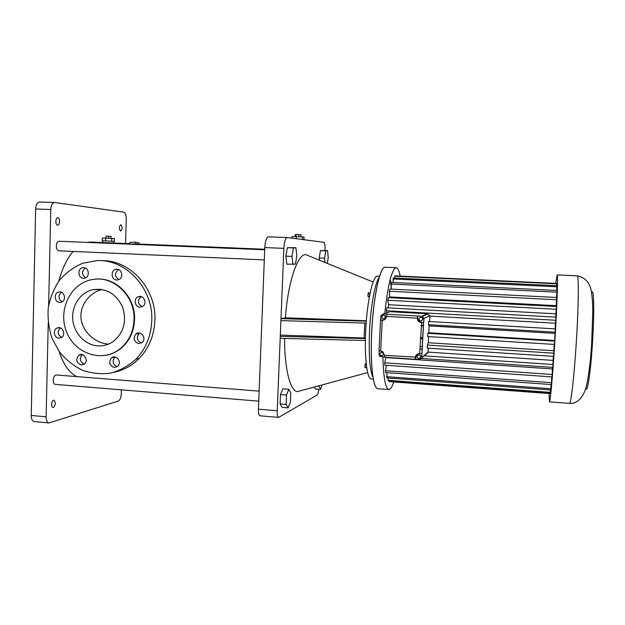 <?xml version="1.0" encoding="UTF-8"?>
<svg xmlns="http://www.w3.org/2000/svg" width="625" height="625" viewBox="0 0 625 625"><rect width="100%" height="100%" fill="white"/><g stroke="black" fill="none" stroke-linecap="round" stroke-linejoin="round"><path stroke-width="0.94" d="M324.945 250.5L325.008 249.156C325.094 245.109 324.695 242.82 323.805 242.289L287.219 237.547C285.438 238.109 284.328 241.711 283.875 248.359L280.992 318.648L366.312 321.195M373.367 379.102L371.312 378.945C367.109 379.281 364.336 357.688 365.688 331C366.984 301.398 372.984 274.977 377.555 276.141L379.609 276.234M300.891 390.664L297.336 391.633C290.273 391.117 284.477 369.031 284.586 338.477M366.164 323.125L280.914 320.625L277.219 410.773C277.141 414.797 277.617 417 278.664 417.391L317.062 395.062C317.828 394.414 318.391 392.492 318.758 389.305M288.859 389.32L282.898 388.852L280.5 394.586L280.117 403.938L282.133 407.391L288.078 407.891L290.391 402.086L290.781 392.883L288.859 389.32L286.508 395.07L286.117 404.437L288.078 407.891M314.398 387.008L315.359 389.039L320.562 389.445L322.211 384.891M287.148 237.547L268.32 236.828C266.422 237.383 265.242 240.969 264.789 247.578L258.414 409.18C258.344 413.188 258.867 415.383 259.992 415.781L278.664 417.391M366.344 320.766L285.391 317.781L280.992 318.648L280.914 320.625M285.391 317.781C287.969 282.078 297.625 253.906 305.656 254.602L309.062 255.984M327.305 263.391L328.227 257.539L327.555 250.609L320.422 250.641L319.234 257.938L319.477 260.211M295.891 247.711L287.375 247.719L285.867 256.156L286.914 264.227L295.414 264.07L296.859 255.727L295.891 247.711L293.438 247.969L291.961 256.414L292.969 264.5M373.117 377.703C369.82 370.93 368.617 355.445 369.516 331.234C370.648 306.227 375.102 282.359 379.195 277.586M364.836 323.086L364.102 338.016L365.422 338.508M280.266 336.391L365.422 338.586M280.188 338.359L365.383 340.516M366.695 367.516L364.914 367.391L365.305 363.688L366.227 363.75M366.766 367.961L364.914 367.391M366.414 365.406L364.938 365.297M370.156 292.883L368.344 292.789L368 294.406L369.828 294.5M369.43 296.586L368 296.516L368 294.406M369.344 297.055L368 296.516M280.117 403.938L286.117 404.437M280.5 394.586L286.508 395.07M317.461 386.18L319.125 386.305L320.562 389.445M319.148 385.719L319.125 386.305M59.023 351.289C63.453 364.633 69.414 373.078 76.898 376.617M129.938 243.672L90.703 242.047L86.703 242.398M73.109 251.43C67.07 258.508 62.273 268.445 58.719 281.242M98.484 289.156L97.57 289.531M135.297 242.164L134.602 242.133L135.656 242.18L135.602 243.914L129.922 244.133L129.977 242.367L135.656 242.18L139 242.953L138.969 244.047M264.703 249.789L58.867 241.242C57.391 241.461 56.547 243.016 56.328 245.898C56.414 248.812 57.195 250.438 58.664 250.789L264.305 259.898M259.125 391.148L56.164 374.961C54.508 375.234 53.531 376.992 53.242 380.234C53.289 382.703 53.93 384.078 55.172 384.375L258.727 401.156M319.234 257.938L324.547 258.172L324.977 262.445M320.422 250.641L325.719 250.859L324.547 258.172M327.555 250.609L325.719 250.859M285.867 256.156L291.961 256.414M287.375 247.719L293.438 247.969M364.102 338.016L280.32 335.086M303.938 239.711L304.047 237.133L302.5 236.914L302.383 239.508M296.336 238.727L296.422 236.602L302.5 236.914M291.898 238.148L291.961 236.516L296.422 236.602M48.227 323.273L46.125 416.812C46.18 420.477 47.133 422.531 48.992 422.961L118.312 401.055C120.016 400.141 121 397.789 121.273 394L121.391 389.828M125.555 243.492L126.25 218.883C126.203 215.016 125.328 212.773 123.648 212.148L54.602 202.492C52.367 202.82 51.094 205.156 50.781 209.5L48.625 305.453M53.43 407.461C55.773 404.828 55.937 402.422 53.945 400.242C51.617 399.852 50.703 407.469 53.07 407.5L53.43 407.461M57.633 225.203L57.688 225.211C60.109 225.469 60.164 217.711 57.727 217.797C55.336 217.531 55.242 225.172 57.633 225.203M120.641 231.062L120.672 231.062C122.531 228.992 122.57 226.852 120.773 224.648C118.93 226.672 118.883 228.812 120.641 231.062M102.812 240.789L113.742 241.32M129.977 242.367L134.953 242.141M114.312 372.227C123.805 370.195 132.102 365.609 139.195 358.469C148.977 348.172 154.211 335.492 154.906 320.414C156.594 288.688 129.797 259.367 101.031 260.688M139.75 333.055L139.234 333.398C136.141 337.531 136.898 340.719 141.516 342.961M141.266 296.609C137.188 300.328 137.492 303.688 142.18 306.68M118.531 269.609C114.398 273 114.477 276.328 118.781 279.609M85.375 268.055C81.5 271.344 81.578 274.609 85.602 277.828M61.461 292.281C57.969 295.688 58.195 298.875 62.148 301.836M60.297 327.914C57.094 331.555 57.539 334.695 61.641 337.352M82.328 354.648C79.219 358.555 79.859 361.703 84.258 364.102M115.133 357.016L114.852 357.227C111.914 361.359 112.727 364.5 117.289 366.648M39.766 202.047L39.547 202.031C37.25 202.352 35.953 204.68 35.641 209.008L31.25 415.445C31.312 419.094 32.297 421.141 34.203 421.578L48.992 422.961M104.977 240.859L106.672 240.93M113.695 243L113.914 241.312M110.609 241.109L112.18 241.195M300.852 236.828L300.938 234.75L298.883 234.602L298.797 236.727M295.961 236.594L296.047 234.492L298.883 234.602M295.195 236.578L295.281 234.539L296.047 234.492M151.773 320.836C153.492 288.586 126.039 258.891 96.867 260.625L82.742 263.227C73.797 267.039 66.047 272.695 59.5 280.203C53.891 288.547 50.141 297.812 48.25 307.992C47.531 318.375 48.805 328.523 52.062 338.43L59.43 351.852C65.922 359.742 73.594 365.867 82.453 370.25C91.719 373.422 101.156 374.367 110.742 373.094C120.102 370.516 128.508 365.883 135.953 359.203C145.805 348.828 151.078 336.039 151.773 320.836M138.797 343.633L142.234 342.414C147.008 338.422 140.734 329.922 135.992 333.93C132.812 338.422 133.742 341.648 138.797 343.633M139.883 307.141L142.328 306.602C147.867 303.961 143.75 294.18 138.195 296.758C133.297 298.484 134.703 307.102 139.883 307.141M116.75 279.977L117.859 279.898C123.859 278.984 122.344 268.383 116.344 269.305C110.477 269.656 110.867 279.945 116.75 279.977M83.477 278.258L84.328 278.219C90.305 277.633 89.18 266.961 83.211 267.664C77.344 267.828 77.617 278.219 83.477 278.258M59.734 302.414L61.07 302.281C66.883 301.039 64.672 290.578 58.891 292.008C53.523 292.812 54.297 302.367 59.734 302.414M58.898 338.102L61 337.719C66.5 335.453 62.703 325.523 57.273 327.977C52.578 329.57 53.938 338.023 58.898 338.102M81.297 364.969L84.148 364.18C89.227 360.906 83.898 351.742 78.922 355.18C75.414 359.508 76.211 362.773 81.297 364.969M114.312 367.492L117.719 366.297C122.422 362.297 116.055 353.852 111.437 357.945C108.43 362.375 109.383 365.562 114.312 367.492M111.695 241.164L111.773 238.391L114.469 238.594L114.391 241.344M105.578 240.875L105.648 238.102L111.773 238.391M102.219 240.773L102.289 238.008L105.648 238.102M384.766 313.445C387.984 284.227 391.797 268.992 396.219 267.734C397.82 267.906 399.141 270.656 400.172 275.977M393.719 381.945C392.055 387.039 390.422 389.57 388.82 389.547C385.461 388.703 383.492 377.828 382.922 356.93M106.461 355.242C111.664 354.219 116.398 352.016 120.656 348.656C129.305 341.445 133.93 331.812 134.547 319.758C135.672 297.984 117.156 277.906 97.375 279.078M387.086 312.75L386.414 310.758L386.758 307.789L555.953 317.148L555.797 320.266L386.414 310.758M388.109 307.859L388.555 304.711L387.789 300.281L388.203 297.648L556.438 306.508L556.32 309.273L387.789 300.281M389.758 297.734L389.391 291.227L389.859 289.062L556.766 297.477L556.688 299.758L389.391 291.227M390.25 279.18L391.336 289.141L391.141 284.023L391.625 282.414L556.922 290.461L556.898 292.156L391.141 284.023M392.938 282.477L393.43 277.969L556.914 285.727L556.93 286.781L392.938 278.953M394.641 278.023L395.172 275.852L556.797 283.812L394.703 276.195M396.359 275.906L556.508 283.422M549.953 392.938L549.906 393.586L389.445 381.625L389.492 381M387.898 380.32L550.305 392.375L550.18 392.953L388.305 380.914L388.125 377.984M386.539 376.672L550.828 388.711L550.672 389.953L386.883 377.898L387.07 372.68M385.453 370.758L551.477 382.672L551.289 384.547L385.719 372.586L385.453 370.758L386.422 365.273M384.703 362.805L552.219 374.484L552.008 376.914L384.867 365.164L384.703 362.805L385.922 357.273M134.055 319.82C135.359 296.297 113.688 275.383 92.719 279.484C70.875 282.75 57.555 309.828 66.523 331.82C74.961 354.047 102.594 363.055 120.156 348.75C128.805 341.531 133.438 331.891 134.055 319.82M110.945 238.352L111 236.336L108.617 236.195L108.562 238.242M106.016 238.117L106.07 236.094L108.617 236.195M105.844 238.109L106.07 236.094M389.43 312.047L383.055 313.961L380.93 315.891L380.523 320.047L382.219 320.273C384.703 320.172 386.125 318.883 386.5 316.406L417.344 318.18C417.359 320.172 418.289 321.555 420.125 322.336L423.5 322.594L421.875 353.57L419.664 353.578C417.141 353.664 415.688 354.945 415.312 357.422L415.438 359.289L384.766 357.195L384.578 355.336L382.664 351.625L379.031 350.664L380.523 320.086M555.086 328.867L555.391 323.211L430.016 316.086L427.57 313.805L390.523 311.719M555.391 323.211L555.797 320.266M555.688 317.133L555.836 313.828L388.555 304.711M555.836 313.828L556.32 309.273M556.133 306.492L556.164 305.664L389.914 296.938M556.164 305.664L556.688 299.758M556.477 297.461L556.898 292.156M556.664 290.445L556.93 286.781M556.672 285.719L556.797 283.812M423.43 325.875L421.109 325.742M423.453 325.391L421.141 325.25M422.75 338.773L420.438 338.625M422.797 337.852L420.492 337.703M422.219 348.977L419.906 348.828M422.336 346.656L420.031 346.508M550.305 392.375L550.43 389.938M550.828 388.711L551.031 384.531M551.477 382.672L551.711 376.898M552.219 374.484L552.375 368.938L385.938 357.562M552.375 368.938L552.508 367.359M424.227 355.844L553.016 364.5L552.797 367.375L421.625 358.469M553.016 364.5L553.055 360.383L428.109 352.109L428.164 348.195M421.875 353.57L421.914 357.523L428.109 352.109M427.969 352.68L421.891 357.711M97.734 345.875C103.289 346.219 108.406 344.805 113.086 341.633C123.852 332.766 126.992 321.188 122.523 306.898C116.016 293.531 106.023 287.82 92.555 289.766C80.18 292.594 71.438 305.914 72.781 319.617C74 333.336 85.062 345.031 97.734 345.875M384.664 357.047L379.922 356.43L379.031 354.625L379.219 350.797M386.5 316.406L387.117 314.188L383.055 313.961M423.742 322.5L423.961 318.367L422.516 316.273L417.859 315.945L417.344 318.18L417.758 318.008C417.773 319.992 418.695 321.367 420.523 322.141L423.5 322.594M554.156 344.422L553.602 356.367L427.242 348.133L427.328 345.039L428.305 342.727L428.555 336.609M555.148 332.188L554.398 344.438L427.68 336.555L427.852 333.32L428.758 332.766L429.195 325.898L428.406 324.695L428.648 321.492L555.336 328.875L555.148 332.188L428.406 324.695M429.531 321.547L430.016 316.086M549.078 393.523L549.438 401.852C550.227 402.766 552.648 376.641 554.719 343.469C557.062 306.656 558.156 273.734 557.141 274.938L555.773 283.273M553.055 360.383L553.352 356.352M417.156 354.227L415.727 357.109L415.617 359.156L419.742 359.438L421.914 357.523M101.992 289.5C89.398 292.695 79.258 305.703 81.125 319.172C82.984 332.523 95.672 343.156 108.062 344.062L108.602 344.094M380.727 319.977L384.023 319.969M383.883 318.805L385.523 317.445L385.102 315.594L383.312 315.023L381.664 316.383L382.086 318.234L383.883 318.805L385.258 317.531L384.844 315.68L383.047 315.102M382.055 356L383.688 354.586L383.273 352.742L381.484 352.156L379.844 353.562L380.258 355.406L382.055 356L383.422 354.742L383.008 352.891L381.219 352.305M417.859 315.945L417.758 318.008M421.531 320.898L422.914 319.312L422.203 317.531L420.312 317.242L418.922 318.828L419.633 320.609L421.531 320.898L422.719 319.398L422.008 317.617L420.109 317.328M420.188 358.062L420.922 356.086L419.602 354.695L417.539 355.273L417.008 357.094L418.328 358.484L420.188 358.062L420.719 356.242L419.398 354.844L417.539 355.273M553.828 353.18L427.328 345.039M553.742 350.727L428.305 342.727M554.609 341.102L427.852 333.32M554.406 340.453L428.758 332.766M554.836 333.359L429.195 325.898M415.414 359.273L384.766 357.195M264.789 247.578L283.875 248.359M258.414 409.18L277.219 410.773M376.359 387.758C372.477 383.766 370.273 360.008 371.68 332.133C373.094 300.883 378.766 271.703 383.633 268M35.641 209.008L50.781 209.5M31.25 415.445L46.125 416.812M388.82 389.547L377.891 388.711C373.195 389.148 370.109 363.797 371.727 332.133C373.297 296.992 380.172 265.844 385.273 267.242L396.219 267.734M386.922 314.25L417.711 316.008M422 316.18L427.57 313.805M423.961 318.367L429.922 315.664M421.977 353.531L423.602 322.57M382.75 320.094L382.219 320.273L380.719 350.984M421.672 322.375L419.664 353.578M549.438 401.852L569.461 403.391C570.914 404.359 574.023 378.141 576.148 344.797C578.578 307.789 578.961 274.656 577.203 275.836L557.141 274.938M415.727 357.109L384.578 355.336M585.828 387.93C587.172 394.695 590.492 373.773 592.375 344.516C594.547 312.43 593.969 285.711 591.586 293.164M373.148 282.023L305.656 254.602M367.656 372.578L297.336 391.633M268.32 236.828L287.219 237.547M135.602 243.906L264.727 249.25M102.828 242.555L102.875 240.82M39.547 202.031L54.602 202.492M139.195 358.469L135.953 359.203M139.234 333.398L135.992 333.93M141.094 296.562L138.195 296.758M117.305 269.305L116.344 269.305M83.883 267.672L83.211 267.664M60.172 291.945L58.891 292.008M59.43 327.711L57.273 327.977M82.047 354.586L78.922 355.18M114.852 357.227L111.437 357.945M120.656 348.656L120.156 348.75M549.906 393.586L389.453 381.625M422.516 316.273L428.078 313.891M101.148 289.367L92.555 289.766M420.523 322.141L420.125 322.336M577.203 275.836C585.758 277.461 590.586 283.438 591.68 293.758C592.383 299.258 592.656 302.086 592.781 312.625L591.594 344.93C590.656 359.734 589.133 372.484 587.023 383.18C585.172 393.359 579.625 404.063 569.461 403.391"/></g></svg>
